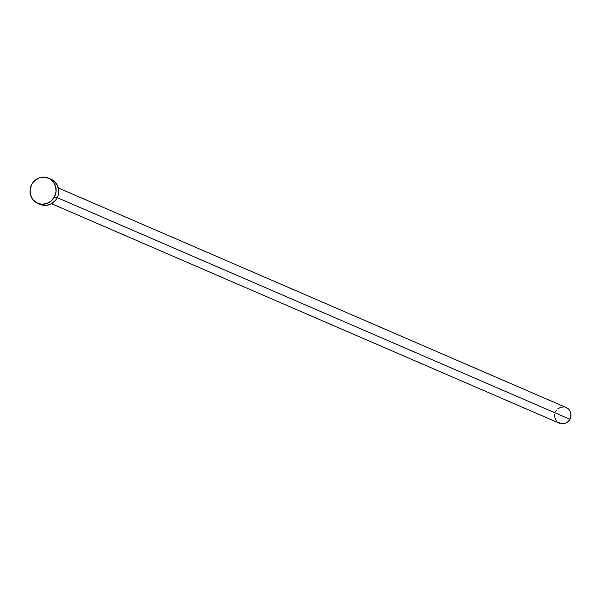 <?xml version="1.0" encoding="UTF-8"?>
<svg xmlns="http://www.w3.org/2000/svg" width="601" height="601" viewBox="0 0 601 601"><rect width="100%" height="100%" fill="white"/><g stroke="black" fill="none" stroke-linecap="round" stroke-linejoin="round"><path stroke-width="0.9" d="M37.638 203.273L40.237 204.4A13.703 12.937 -66.6 0 0 57.027 198.03L54.428 196.903A13.703 12.937 113.4 0 1 37.638 203.273A13.703 12.937 113.4 0 1 31.718 184.484A13.703 12.937 113.4 0 1 48.516 178.114A13.703 12.937 113.4 0 1 54.428 196.903L57.027 198.03L55.547 200.268L51.528 203.694L559.411 423.247A8.564 8.083 -66.6 0 0 569.906 419.265L57.23 197.631L569.906 419.265A8.564 8.083 -66.6 0 0 566.21 407.523L58.342 187.963M49.785 178.752L54.218 181.179L57.35 185.221L58.703 190.269L58.072 195.55L57.027 198.03A13.703 12.937 -66.6 0 0 51.115 179.241L48.516 178.114M51.528 203.694L46.615 205.317L44.061 205.362L40.177 204.37M31.718 184.484L35.053 180.33L39.606 177.761L44.692 177.152L49.53 178.61L53.384 181.908L55.668 186.543L56.036 191.809L54.428 196.903L51.093 201.057L46.54 203.634L41.461 204.235L36.623 202.777L32.77 199.479L30.486 194.852L30.118 189.578L31.718 184.484M565.383 407.223L568.148 408.733L570.109 411.257L570.95 414.412L569.906 419.265L567.825 421.857L564.978 423.472L561.8 423.848L557.473 422.037M556.368 420.88L554.941 417.98L554.708 414.69M555.715 411.505L556.639 410.107M557.796 408.905L560.643 407.298L563.821 406.922"/></g></svg>
